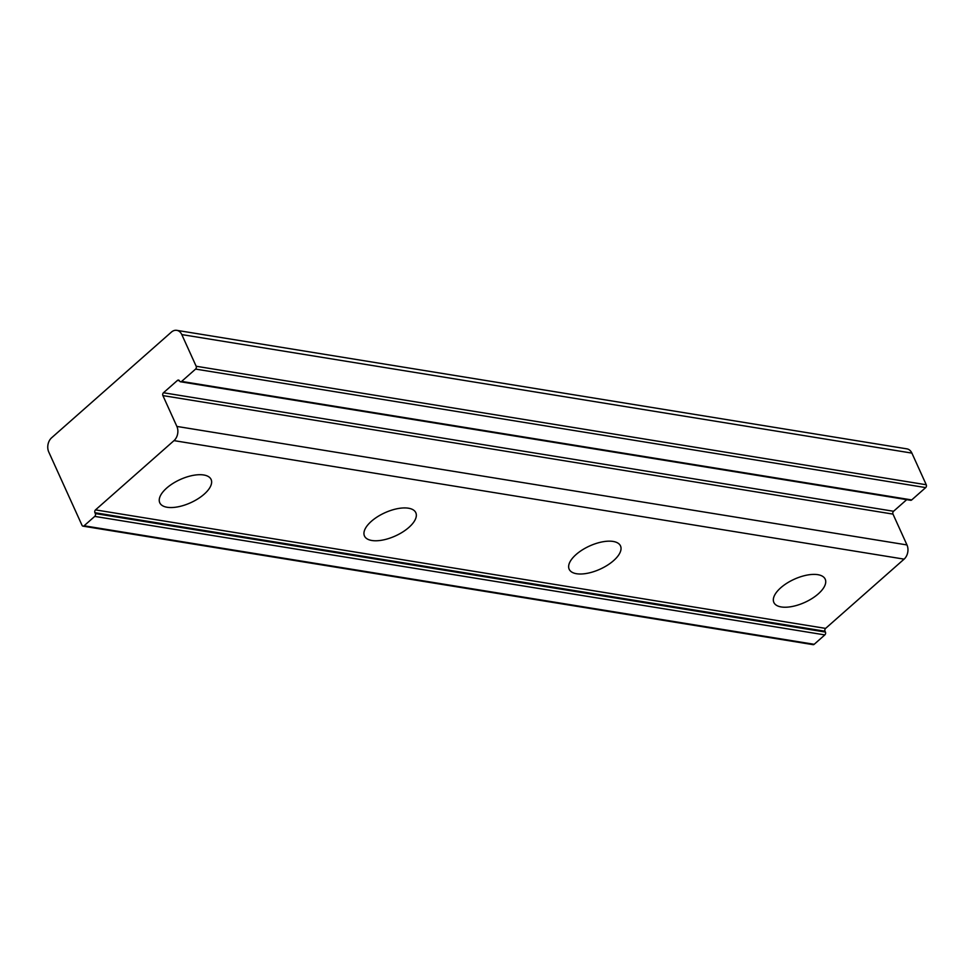 <?xml version="1.0" encoding="UTF-8"?>
<svg xmlns="http://www.w3.org/2000/svg" width="975" height="975" viewBox="0 0 975 975"><rect width="100%" height="100%" fill="white"/><g stroke="black" fill="none" stroke-linecap="round" stroke-linejoin="round"><path stroke-width="1.46" d="M781.243 606.95A28.19 12.724 -24.4 0 1 773.858 602.452A28.19 12.724 -24.4 0 1 794.284 579.223A28.19 12.724 -24.4 0 1 825.203 579.162A28.19 12.724 -24.4 0 1 812.102 598.467A28.19 12.724 -24.4 0 1 781.243 606.95M576.542 573.727A28.19 12.724 -24.4 0 1 569.168 569.229A28.19 12.724 -24.4 0 1 589.582 546A28.19 12.724 -24.4 0 1 620.514 545.939A28.19 12.724 -24.4 0 1 607.401 565.232A28.19 12.724 -24.4 0 1 576.542 573.727M371.841 540.491A28.19 12.724 -24.4 0 1 364.467 535.994A28.19 12.724 -24.4 0 1 384.881 512.765A28.19 12.724 -24.4 0 1 415.813 512.704A28.19 12.724 -24.4 0 1 402.699 532.009A28.19 12.724 -24.4 0 1 371.841 540.491M167.139 507.268A28.19 12.724 -24.4 0 1 159.766 502.771A28.19 12.724 -24.4 0 1 180.18 479.542A28.19 12.724 -24.4 0 1 211.112 479.481A28.19 12.724 -24.4 0 1 197.998 498.773A28.19 12.724 -24.4 0 1 167.139 507.268M176.877 426.428A10.25 7.568 99.2 0 1 174.001 440.627L95.513 509.888A2.047 1.511 -80.8 0 0 94.941 512.728L95.318 513.557A2.047 1.511 99.2 0 1 94.733 516.397L84.094 525.793A2.047 1.511 99.2 0 1 82.01 525.293L48.75 451.973A10.25 7.568 99.2 0 1 51.626 437.775L171.368 332.122A10.25 7.568 99.2 0 1 176.78 330.342A10.25 7.568 99.2 0 1 181.801 334.583L196.158 366.247A2.047 1.511 99.2 0 1 195.585 369.086L181.618 381.42A2.047 1.511 99.2 0 1 179.522 380.92A2.047 1.511 -80.8 0 0 177.438 380.433L163.471 392.754A2.047 1.511 -80.8 0 0 162.898 395.594L176.877 426.428L906.969 544.94L892.99 514.105A2.047 1.511 99.2 0 1 893.563 511.266L906.726 499.651M83.009 526.147L813.101 644.658A2.047 1.511 -80.8 0 0 814.186 644.304L824.838 634.908A2.047 1.511 -80.8 0 0 825.411 632.068L825.033 631.239A2.047 1.511 99.2 0 1 825.606 628.4L904.105 559.138A10.25 7.568 -80.8 0 0 906.969 544.94M180.533 381.773L910.626 500.285A2.047 1.511 -80.8 0 0 911.71 499.931L925.677 487.597A2.047 1.511 -80.8 0 0 926.25 484.758L911.893 453.107A10.25 7.568 -80.8 0 0 906.884 448.853L176.78 330.342M174.001 440.627L904.105 559.138M825.606 628.4L95.513 509.888M181.801 334.583L911.893 453.107M926.25 484.758L196.158 366.247M814.186 644.304L84.094 525.793M94.733 516.397L824.838 634.908M825.411 632.068L95.318 513.557M94.941 512.728L825.033 631.239M195.585 369.086L925.677 487.597M911.71 499.931L181.618 381.42M177.438 380.433L179.437 380.75M162.898 395.594L892.99 514.105M893.563 511.266L163.471 392.754"/></g></svg>
